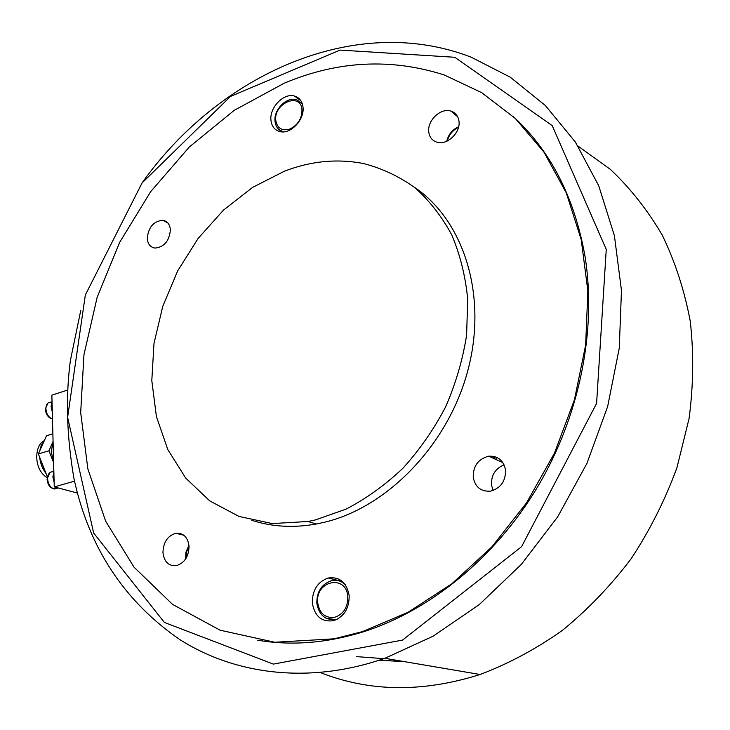 <?xml version="1.0" encoding="UTF-8"?>
<svg xmlns="http://www.w3.org/2000/svg" width="730" height="730" viewBox="0 0 730 730"><rect width="100%" height="100%" fill="white"/><g stroke="black" fill="none" stroke-linecap="round" stroke-linejoin="round"><path stroke-width="1.09" d="M513.108 116.398C550.447 150.553 574.4 197.118 584.967 256.075C596.885 329.65 579.866 415.589 537.682 486.764C495.223 557.802 430.034 610.545 363.522 631.751C326.702 643.139 291.425 645.95 257.672 640.192M447.289 141C449.005 134.767 452.737 130.196 458.495 127.294C452.737 130.196 449.005 134.767 447.289 141M186.04 558.304L186.579 551.962L189.043 546.086L186.625 551.77L186.04 558.304M80.802 310.277L70.345 360.693C67.963 378.934 67.05 397.813 67.616 417.332C68.191 436.85 70.308 457.281 73.967 478.606C88.814 547.509 124.127 601.192 179.927 639.653C235.379 674.848 309.73 684.466 384.856 658.305L433.164 636.168L479.272 604.577L521.366 564.345L557.747 516.74L586.902 463.45L607.661 406.491L619.277 348.091L621.467 290.467L614.414 235.735L598.719 185.73L575.313 141.967L545.383 105.54L510.233 77.17L471.206 57.195C354.452 11.999 218.343 75.372 142.25 182.701M67.616 417.332L85.328 295.029L142.058 182.965L230.516 96.424L340.061 50.087L454.772 57.278L552.218 125.615L606.256 249.441L596.592 403.435L521.576 546.688L402.54 640.091L273.358 664.099L164.378 622.444L93.659 533.019L67.616 417.332M577.987 146.064L610.408 169.415C630.291 188.185 647.556 210.067 662.201 235.042C675.077 261.586 684.421 290.294 690.242 321.154C693.847 352.891 693.464 385.349 689.074 418.518L676.947 467.665C665.194 499.813 649.937 530.172 631.176 558.715C610.663 585.788 587.723 609.687 562.346 630.419C535.975 649.052 508.564 663.743 480.094 674.502C422.734 692.606 369.526 691.976 320.479 672.604M403.781 661.526L379.345 660.194M386.535 658.588L384.044 658.588L386.535 658.588M383.843 658.661L356.714 656.626M404.539 661.654L379.253 660.221M315.36 519.924L346.057 509.129C366.241 498.654 385.194 485.03 402.914 468.258C419.567 449.899 433.802 429.45 445.619 406.902C455.766 383.56 462.756 359.653 466.598 335.17L467.729 299.236C465.421 275.976 460.046 254.441 451.624 234.64C441.623 216.189 429.313 200.494 414.704 187.555C399.064 176.377 382.118 168.402 363.896 163.629C337.625 158.446 311.199 160.938 284.627 171.112L252.626 187.364L223.435 210.158L198.149 238.4L177.682 270.885L162.772 306.326L154.003 343.365L151.804 380.567L156.384 416.447L167.772 449.488L185.749 478.132L209.766 500.908L239.011 516.438L272.263 523.565L307.978 521.503L315.36 519.924M251.859 520.335C272.007 526.859 293.496 528.082 316.327 524.003L323.673 522.443C387.347 507.715 448.722 444.406 468.149 369.344C487.749 294.263 463.203 219.62 414.029 187.017M334.148 638.814L362.6 631.578L408.143 612.26L451.806 583.799L491.828 546.916L526.549 502.833L554.462 453.157L574.419 399.848L585.652 345.053L587.869 290.951L581.208 239.595L566.252 192.802L543.896 152.05L515.28 118.424L481.672 92.646L444.415 75.035C391.143 57.944 337.707 60.681 284.134 83.247L234.22 110.34L189.271 147.049L150.699 191.634L119.674 242.323L97.154 297.311L83.95 354.725L80.683 412.605L87.846 468.842L105.658 521.183L134.064 567.21L172.536 604.376L220.022 630.173L274.736 642.254L334.148 638.814M312.321 603.099C312.239 590.232 317.532 581.865 328.181 578.005C339.66 576.536 346.64 582.358 349.141 595.47C349.36 608.035 344.323 616.412 334.03 620.582C322.03 622.471 314.785 616.649 312.321 603.099M303.014 107.173C304.702 119.729 290.467 134.639 279.873 131.573C274.635 130.123 271.66 126.336 270.949 120.204C269.352 107.529 283.851 92.591 294.537 96.068C299.446 97.592 302.275 101.297 303.014 107.173M162.954 552.573C163.319 542.217 167.626 535.774 175.884 533.256C183.422 532.8 187.811 537.134 189.052 546.259C188.76 556.488 184.562 562.949 176.441 565.64C168.648 566.261 164.15 561.899 162.954 552.573M188.96 545.246L185.958 552.145L185.584 559.016L185.958 552.145L188.96 545.246M458.933 120.888C460.968 132.23 447.362 145.507 437.17 142.259C432.416 140.817 429.632 137.486 428.811 132.249C426.84 120.769 440.774 107.447 451.04 111.133C455.474 112.639 458.102 115.888 458.933 120.888M473.259 477.539C473.031 466.087 478.168 458.969 488.671 456.204C497.796 455.748 503.408 460.265 505.498 469.737C505.853 480.897 500.953 488.014 490.806 491.108C481.225 491.892 475.376 487.375 473.259 477.539M504.111 464.882C495.259 468.505 491.062 475.267 491.518 485.158L493.133 490.487M170.382 229.777C169.387 240.918 164.277 247.023 155.07 248.09C150.398 247.342 147.807 244.139 147.278 238.491C148.354 227.267 153.537 221.199 162.817 220.287C167.316 221.108 169.834 224.265 170.382 229.777M458.641 126.692C452.372 129.648 448.402 134.502 446.733 141.255C448.402 134.502 452.372 129.648 458.641 126.692M334.012 620.591L333.199 619.88M493.115 458.212L494.155 456.46M493.982 458.604L495.104 456.724M268.686 641.743L268.193 641.633M298.935 99.289L299.537 99.034M496.792 457.372L495.615 459.343M52.04 401.865L51.091 406.546L52.304 411.957M53.856 471.872L52.898 476.79L54.13 482.32M51.273 451.45L53.618 462.701L48.947 450.766L53.071 441.458L51.273 451.45M52.87 433.802L46.528 435.746L38.361 453.932L47.295 476.699M38.361 453.932L48.947 450.766M67.808 389.993L51.867 395.158L54.248 486.901L77.416 493.042M74.524 481.17L54.248 486.901M278.55 129.237L283.094 131.875C278.358 130.314 275.657 126.774 275.018 121.253M275.776 120.386C273.558 103.076 300.842 91.761 301.974 109.755C301.955 118.515 297.977 124.912 290.056 128.964C282.026 131.281 277.263 128.425 275.776 120.386M302.32 103.797L296.681 99.764C286.68 96.387 273.613 109.637 275.009 121.153M325.899 618.155L335.49 619.606L337.871 618.93M317.723 602.87C314.977 580.697 346.276 573.871 347.799 596.647C347.872 607.579 343.365 614.505 334.267 617.425C325.042 618.164 319.521 613.309 317.723 602.87M345.263 584.666C341.448 580.98 337.005 579.62 331.949 580.587M57.314 488.206L53.865 488.872C50.188 487.394 48.098 484.017 47.596 478.743C47.76 474.135 49.458 471.817 52.688 471.772L53.847 471.434M52.487 418.974L52.058 418.856C48.435 417.204 46.382 413.819 45.89 408.7C46.017 404.457 47.587 402.303 50.58 402.248L52.04 401.774M44.211 440.902L41.3 445.136L39.739 450.866M39.666 457.272C40.369 463.468 42.495 468.897 46.054 473.551M384.856 658.305L480.094 674.502M363.522 631.751L362.6 631.578M328.181 578.005L342.416 581.5M183.896 535.282L175.884 533.256M502.87 462.628L488.671 456.204M167.864 222.978L162.817 220.287M457.719 116.846L451.04 111.133M294.537 96.068L300.86 100.703M316.327 524.003L307.978 521.503M316.82 603.254C316.738 591.647 321.62 584.128 331.466 580.706M316.82 603.29C319.046 615.518 325.699 620.847 336.795 619.286L337.096 619.35M58.217 487.959L54.522 489C50.114 488.114 47.623 484.83 47.067 479.136M47.067 479.062L49.877 472.593M45.369 409.055L47.879 403.097M52.487 419.029C48.262 417.843 45.89 414.549 45.369 409.138M47.131 477.685C32.85 469.034 34.693 444.524 44.311 440.674"/></g></svg>
